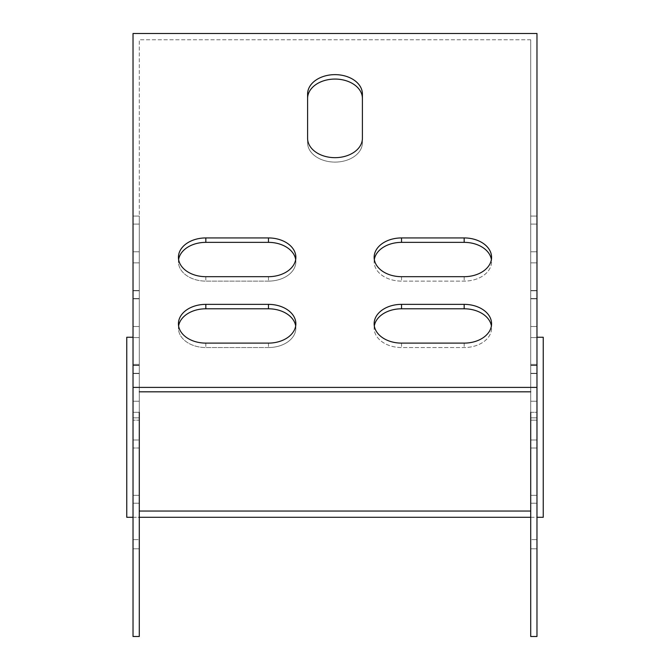 <?xml version="1.0" encoding="UTF-8"?>
<svg xmlns="http://www.w3.org/2000/svg" width="670" height="670" viewBox="0 0 670 670"><rect width="100%" height="100%" fill="white"/><g stroke="black" fill="none" stroke-linecap="round" stroke-linejoin="round"><path stroke-width="0.5" stroke-dasharray="3.35 2.51" d="M536.971 337.579L536.971 290.805L536.971 373.282L536.971 290.805L536.971 373.282L536.971 337.579L530.715 337.579L530.715 373.282L530.715 290.805L530.715 373.282L530.715 290.805L530.715 337.579L536.971 337.579M536.971 539.626L536.971 364.388L536.971 548.797L536.971 364.388L536.971 539.626L530.715 539.626L530.715 364.388L530.715 548.797L530.715 364.388L530.715 548.797L530.715 539.626L536.971 539.626M536.971 33.5L536.971 387.402L133.029 387.402L133.029 33.5L536.971 33.5M530.715 412.31L536.971 412.31L536.971 365.535L536.971 448.012L536.971 412.31L530.715 412.31L530.715 448.012L530.715 39.764L530.715 636.5L530.715 420.174L530.715 636.5L536.971 636.5L536.971 387.402M536.971 224.098L536.971 298.552L536.971 216.075L536.971 298.552L536.971 216.075L536.971 224.098L530.715 224.098L530.715 216.075L530.715 298.552L530.715 216.075L530.715 298.552L530.715 224.098L536.971 224.098M133.029 337.579L133.029 290.805L133.029 373.282L133.029 290.805L133.029 373.282L133.029 337.579L139.285 337.579L139.285 290.805L139.285 373.282L139.285 290.805L139.285 373.282L139.285 337.579L133.029 337.579M133.029 539.626L133.029 364.388L133.029 548.797L133.029 364.388L133.029 539.626L139.285 539.626L139.285 548.797L139.285 364.388L139.285 548.797L139.285 364.388L139.285 539.626L133.029 539.626M139.285 412.31L133.029 412.31L139.285 412.31L139.285 439.989L133.029 439.989L139.285 439.989L139.285 448.012L133.029 448.012L139.285 448.012L139.285 401.238L133.029 401.238L139.285 401.238L139.285 373.559L133.029 373.559L139.285 373.559L133.029 373.559L139.285 373.559L139.285 365.535L133.029 365.535L133.029 448.012L133.029 365.535L139.285 365.535L139.285 391.824L139.285 39.764L139.285 636.5L139.285 420.174L139.285 636.5L133.029 636.5L133.029 387.402M133.029 290.529L133.029 216.075L133.029 298.552L133.029 216.075L133.029 298.552L133.029 290.529L139.285 290.529L139.285 216.075L139.285 298.552L139.285 216.075L139.285 298.552L139.285 290.529L133.029 290.529M139.285 420.174L139.285 503.212L139.285 420.174L133.029 420.174L139.285 420.174M178.605 259.524A27.403 19.371 0 0 0 178.429 261.744A27.403 19.371 0 0 0 205.832 281.115L268.461 281.115A27.403 19.371 0 0 0 295.855 261.744A27.403 19.371 0 0 0 295.679 259.524M374.321 259.524A27.403 19.371 0 0 0 374.145 261.744A27.403 19.371 0 0 0 401.539 281.115L464.168 281.115A27.403 19.371 0 0 0 491.571 261.744A27.403 19.371 0 0 0 491.395 259.524M530.715 39.764L139.285 39.764L530.715 39.764M374.321 325.955A27.403 19.371 0 0 0 374.145 328.166A27.403 19.371 0 0 0 401.539 347.546L464.168 347.546A27.403 19.371 0 0 0 491.571 328.166A27.403 19.371 0 0 0 491.395 325.955M178.605 325.955A27.403 19.371 0 0 0 178.429 328.166A27.403 19.371 0 0 0 205.832 347.546L268.461 347.546A27.403 19.371 0 0 0 295.855 328.166A27.403 19.371 0 0 0 295.679 325.955M307.597 98.44L307.597 142.727A27.403 19.371 0 0 0 335 162.098A27.403 19.371 0 0 0 362.403 142.727L362.403 98.44A27.403 19.371 180 0 0 335 79.068A27.403 19.371 180 0 0 307.597 98.44L307.597 142.727A27.403 19.371 180 0 0 335 162.098A27.403 19.371 180 0 0 362.403 142.727L362.403 94.009A27.403 19.371 180 0 0 335 74.638A27.403 19.371 180 0 0 307.597 94.009L307.597 138.296M268.461 281.115A27.403 19.371 180 0 0 295.855 261.744A27.403 19.371 180 0 0 268.461 242.364L205.832 242.364A27.403 19.371 180 0 0 178.429 261.744A27.403 19.371 180 0 0 205.832 281.115L268.461 281.115L268.461 276.685A27.403 19.371 180 0 0 295.855 257.314A27.403 19.371 180 0 0 268.461 237.934L205.832 237.934A27.403 19.371 180 0 0 178.429 257.314A27.403 19.371 180 0 0 205.832 276.685L268.461 276.685L268.461 281.115M268.461 347.546A27.403 19.371 180 0 0 295.855 328.166A27.403 19.371 180 0 0 268.461 308.795L205.832 308.795A27.403 19.371 180 0 0 178.429 328.166A27.403 19.371 180 0 0 205.832 347.546L268.461 347.546L268.461 343.115A27.403 19.371 180 0 0 295.855 323.736A27.403 19.371 180 0 0 268.461 304.364L205.832 304.364A27.403 19.371 180 0 0 178.429 323.736A27.403 19.371 180 0 0 205.832 343.115L268.461 343.115L268.461 347.546M401.539 242.364A27.403 19.371 180 0 0 374.145 261.744A27.403 19.371 180 0 0 401.539 281.115L464.168 281.115A27.403 19.371 180 0 0 491.571 261.744A27.403 19.371 180 0 0 464.168 242.364L401.539 242.364L401.539 237.934A27.403 19.371 180 0 0 374.145 257.314A27.403 19.371 180 0 0 401.539 276.685L464.168 276.685A27.403 19.371 180 0 0 491.571 257.314A27.403 19.371 180 0 0 464.168 237.934L401.539 237.934M401.539 308.795A27.403 19.371 180 0 0 374.145 328.166A27.403 19.371 180 0 0 401.539 347.546L464.168 347.546A27.403 19.371 180 0 0 491.571 328.166A27.403 19.371 180 0 0 464.168 308.795L401.539 308.795L401.539 304.364A27.403 19.371 180 0 0 374.145 323.736A27.403 19.371 180 0 0 401.539 343.115L464.168 343.115A27.403 19.371 180 0 0 491.571 323.736A27.403 19.371 180 0 0 464.168 304.364L401.539 304.364M362.403 138.296L362.403 98.44M536.971 420.174L530.715 420.174L536.971 420.174M536.971 503.212L530.715 503.212L536.971 503.212M133.029 503.212L139.285 503.212L133.029 503.212M133.029 337.245L133.029 511.043L133.029 337.245L126.764 337.245L126.764 517.299L543.236 517.299L543.236 337.245L536.971 337.245L536.971 511.043L536.971 337.245M133.029 517.299L139.285 517.299M530.715 517.299L536.971 517.299M530.715 511.043L139.285 511.043M401.539 343.115L401.539 347.546L401.539 343.115M464.168 304.364L464.168 308.795M464.168 343.115L464.168 347.546L464.168 343.115M401.539 276.685L401.539 281.115L401.539 276.685M464.168 237.934L464.168 242.364M464.168 276.685L464.168 281.115L464.168 276.685M268.461 304.364L268.461 308.795M205.832 343.115L205.832 347.546L205.832 343.115M205.832 304.364L205.832 308.795M268.461 237.934L268.461 242.364M205.832 276.685L205.832 281.115L205.832 276.685M205.832 237.934L205.832 242.364M530.715 373.559L536.971 373.559L530.715 373.559M530.715 439.989L536.971 439.989L530.715 439.989M530.715 401.238L536.971 401.238L530.715 401.238M133.029 495.339L139.285 495.339L133.029 495.339M133.029 417.846L139.285 417.846L133.029 417.846M530.715 495.339L536.971 495.339L530.715 495.339M530.715 417.846L536.971 417.846L530.715 417.846M133.029 326.508L139.285 326.508L133.029 326.508M133.029 298.828L139.285 298.828L133.029 298.828M133.029 365.259L139.285 365.259L133.029 365.259M530.715 298.828L536.971 298.828L530.715 298.828M530.715 365.259L536.971 365.259L530.715 365.259M530.715 326.508L536.971 326.508L530.715 326.508M133.029 251.778L139.285 251.778L133.029 251.778M133.029 224.098L139.285 224.098L133.029 224.098M133.029 262.849L139.285 262.849L133.029 262.849M530.715 262.849L536.971 262.849L530.715 262.849M530.715 290.529L536.971 290.529L530.715 290.529M530.715 251.778L536.971 251.778L530.715 251.778M374.145 323.736L374.145 328.166L374.145 323.736M491.571 323.736L491.571 328.166L491.571 323.736M374.145 257.314L374.145 261.744L374.145 257.314M491.571 257.314L491.571 261.744L491.571 257.314M295.855 323.736L295.855 328.166L295.855 323.736M178.429 323.736L178.429 328.166L178.429 323.736M295.855 257.314L295.855 261.744L295.855 257.314M178.429 257.314L178.429 261.744L178.429 257.314M530.715 365.535L536.971 365.535L530.715 365.535M530.715 448.012L536.971 448.012L530.715 448.012M133.029 364.388L139.285 364.388L133.029 364.388M133.029 548.797L139.285 548.797L133.029 548.797M530.715 548.797L536.971 548.797L530.715 548.797M530.715 364.388L536.971 364.388L530.715 364.388M133.029 373.282L139.285 373.282L133.029 373.282M133.029 290.805L139.285 290.805L133.029 290.805M530.715 290.805L536.971 290.805L530.715 290.805M530.715 373.282L536.971 373.282L530.715 373.282M133.029 298.552L139.285 298.552L133.029 298.552M133.029 216.075L139.285 216.075L133.029 216.075M530.715 216.075L536.971 216.075L530.715 216.075M530.715 298.552L536.971 298.552L530.715 298.552"/><path stroke-width="1" d="M536.971 387.402L133.029 387.402L133.029 33.5L536.971 33.5L536.971 636.5L530.715 636.5L530.715 412.31M133.029 387.402L133.029 636.5L139.285 636.5L139.285 412.31M268.461 276.685A27.403 19.371 0 0 0 295.855 257.314A27.403 19.371 0 0 0 268.461 237.934L205.832 237.934A27.403 19.371 0 0 0 178.429 257.314A27.403 19.371 0 0 0 205.832 276.685L268.461 276.685M401.539 237.934A27.403 19.371 0 0 0 374.145 257.314A27.403 19.371 0 0 0 401.539 276.685L464.168 276.685A27.403 19.371 0 0 0 491.571 257.314A27.403 19.371 0 0 0 464.168 237.934L401.539 237.934L401.539 242.364A27.403 19.371 0 0 0 374.321 259.524M401.539 304.364A27.403 19.371 0 0 0 374.145 323.736A27.403 19.371 0 0 0 401.539 343.115L464.168 343.115A27.403 19.371 0 0 0 491.571 323.736A27.403 19.371 0 0 0 464.168 304.364L401.539 304.364L401.539 308.795A27.403 19.371 0 0 0 374.321 325.955M268.461 343.115A27.403 19.371 0 0 0 295.855 323.736A27.403 19.371 0 0 0 268.461 304.364L205.832 304.364A27.403 19.371 0 0 0 178.429 323.736A27.403 19.371 0 0 0 205.832 343.115L268.461 343.115M307.597 138.296A27.403 19.371 0 0 0 335 157.668A27.403 19.371 0 0 0 362.403 138.296L362.403 94.009A27.403 19.371 0 0 0 335 74.638A27.403 19.371 0 0 0 307.597 94.009L307.597 138.296A27.403 19.371 180 0 0 335 157.668A27.403 19.371 180 0 0 362.403 138.296M295.679 259.524A27.403 19.371 0 0 0 268.461 242.364L205.832 242.364A27.403 19.371 0 0 0 178.605 259.524M491.395 259.524A27.403 19.371 0 0 0 464.168 242.364L401.539 242.364M530.715 391.824L139.285 391.824L530.715 391.824M491.395 325.955A27.403 19.371 0 0 0 464.168 308.795L401.539 308.795M295.679 325.955A27.403 19.371 0 0 0 268.461 308.795L205.832 308.795A27.403 19.371 0 0 0 178.605 325.955M362.403 98.44A27.403 19.371 0 0 0 335 79.068A27.403 19.371 0 0 0 307.597 98.44M133.029 337.245L126.764 337.245L126.764 517.299L133.029 517.299M139.285 517.299L530.715 517.299M536.971 517.299L543.236 517.299L543.236 337.245L536.971 337.245M139.285 511.043L530.715 511.043M464.168 304.364L464.168 308.795M464.168 237.934L464.168 242.364M268.461 304.364L268.461 308.795M205.832 304.364L205.832 308.795M268.461 237.934L268.461 242.364M205.832 237.934L205.832 242.364"/></g></svg>
